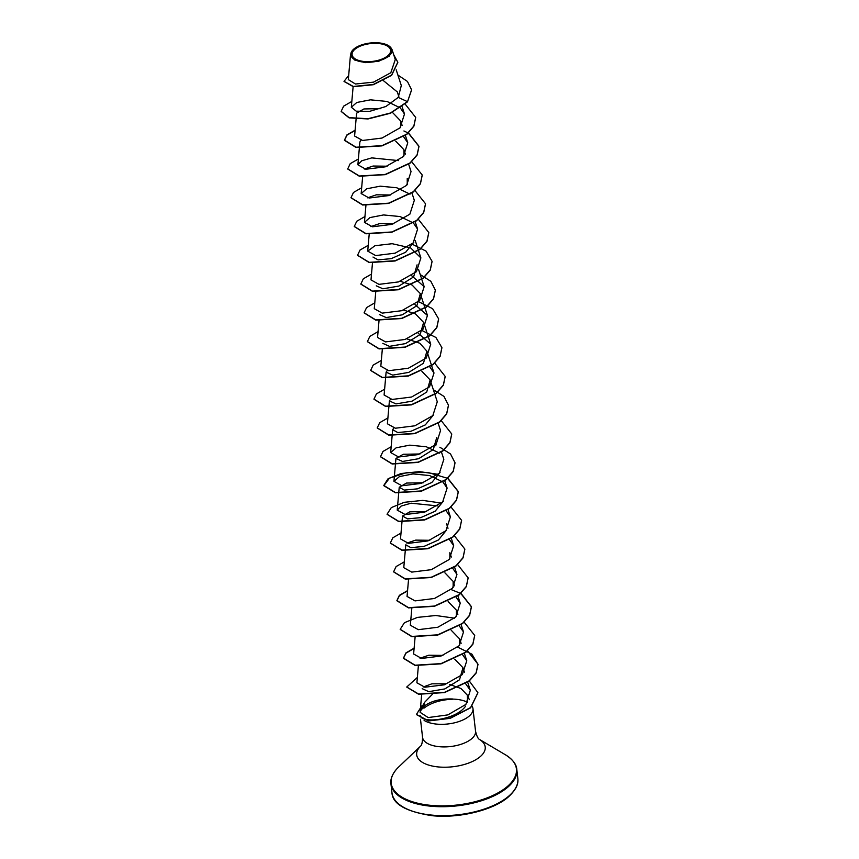 <?xml version="1.0" encoding="UTF-8"?>
<svg xmlns="http://www.w3.org/2000/svg" width="859" height="859" viewBox="0 0 859 859"><rect width="100%" height="100%" fill="white"/><g stroke="black" fill="none" stroke-linecap="round" stroke-linejoin="round"><path stroke-width="1.29" d="M387.838 55.717A19.381 8.966 173.5 0 1 361.349 61.107A19.381 8.966 173.5 0 1 354.896 49.296A19.381 8.966 173.5 0 1 381.396 43.916A19.381 8.966 173.5 0 1 387.838 55.717M388.934 55.932A20.67 9.567 173.5 0 1 361.124 61.751A20.67 9.567 173.5 0 1 353.296 49.543A20.67 9.567 173.5 0 1 353.801 49.081A20.67 9.567 173.5 0 1 388.322 45.548A20.67 9.567 173.5 0 1 388.934 55.932M350.547 54.235L348.314 79.608L355.465 84.021L373.515 82.142L390.802 72.747L395.28 59.561L392.005 49.478L389.202 56.232L378.83 61.204L365.354 62.632L354.402 59.947L350.547 54.235L353.672 49.21M467.629 702.34A26.672 12.337 -6.5 0 0 452.575 699.097L452.757 699.001C441.064 698.539 431.669 700.826 424.582 705.84L420.481 710.855L424.561 702.383L432.324 694.351M449.708 684.483L460.929 688.478L467.382 695.189L467.597 702.415M424.099 720.379A26.672 12.337 -6.5 0 0 469.143 716.138A26.672 12.337 -6.5 0 0 472.976 708.696A26.672 12.337 -6.5 0 0 472.525 707.011L472.139 706.13M383.533 80.746L397.298 91.934L398.834 96.648M356.109 118.875L356.603 113.173L363.926 108.953L380.644 108.653M392.423 112.389L400.67 120.979L400.702 127.132M359.384 147.651L359.889 141.939L360.995 140.264M395.709 141.155L403.945 149.756L403.988 155.908M364.28 169.04L373.085 166.034L387.205 166.206M407.23 178.532L407.252 184.696M367.555 197.817L376.382 194.81L390.48 194.982M370.83 226.593L379.667 223.587L393.755 223.759M413.813 242.238L405.652 252.235L391.242 258.634L378.057 259.89L372.999 257.045M417.066 264.862L413.598 276.931L398.909 286.068L382.889 288.796L376.274 285.822M400.315 281.312L411.837 284.909M412.095 285.038L420.341 293.638L416.883 305.707L402.216 314.834L386.174 317.572L379.56 314.598M403.601 310.088L415.122 313.685M415.38 313.814L423.616 322.415L420.169 334.473L405.491 343.611L389.449 346.349L382.835 343.375M406.876 338.865L419.836 343.256L426.902 351.191L423.444 363.26L408.744 372.398L392.713 375.125L386.12 372.151L387.226 370.476M421.93 371.367L430.176 379.968L426.719 392.048L412.019 401.174L395.999 403.902L389.395 400.928L390.501 399.252M433.494 414.897L425.302 424.904L410.892 431.293L397.749 432.549L392.67 429.704L393.787 428.029M436.737 437.521L433.29 449.568L418.601 458.717L402.56 461.455L395.956 458.481L403.268 454.271L419.987 453.971M440.044 472.45L431.884 482.436L417.463 488.846L404.288 490.102L399.231 487.257L406.554 483.048L423.272 482.747M443.319 501.226L435.137 511.234L420.717 517.633L407.585 518.879L402.506 516.034L409.84 511.824L426.547 511.524M446.605 530.003L438.423 540L424.035 546.399L410.87 547.655L405.792 544.81L403.773 567.659L411.751 572.115L431.239 569.689L449.225 559.477L453.67 545.658L449.364 539.473M406.898 543.124L415.735 540.118L429.822 540.3M451.286 557.051L449.848 552.627L449.88 558.779M444.887 572.803L453.133 581.403L453.155 587.556M448.162 601.579L456.408 610.18L456.44 616.332M451.19 630.227L459.683 638.956L459.715 645.109M420.019 658.23L428.834 655.224L442.933 655.396M454.722 659.132L462.969 667.733L459.511 679.791L444.822 688.929L428.781 691.667L422.188 688.671M423.219 686.996L431.927 683.807L446.004 683.796M421.672 694.394L420.105 712.326L428.179 717.566L447.84 714.892L465.9 704.401L470.303 690.303L465.621 683.7M418.376 665.854L416.894 682.776L424.851 687.221L444.328 684.806L462.335 674.594L466.781 660.764L462.475 654.579M415.122 636.841L413.608 653.989L421.576 658.445L441.064 656.018L459.06 645.807L463.506 631.988L459.189 625.803M411.815 608.301L410.334 625.212L418.312 629.668L437.822 627.242L455.796 617.03L460.22 603.211L456.086 597.177M408.562 579.288L407.059 596.436L415.015 600.892L434.493 598.476L452.5 588.254L456.945 574.435L452.8 568.4M401.98 521.971L400.498 538.883L408.476 543.339L427.975 540.912L445.95 530.701L450.384 516.882L446.079 510.697M437.875 505.919L411.107 503.191L401.099 506.091L397.223 510.106L405.18 514.562L424.668 512.147L442.675 501.924L447.109 488.105L442.965 482.071M442.804 481.92L429.586 475.542L413.039 473.932L399.435 476.573L393.948 481.33L401.915 485.786L421.393 483.37L439.378 473.159L443.835 459.329L441.462 452.038M439.529 453.144L426.332 446.766L409.732 445.155L396.16 447.797L390.662 452.553L398.64 457.009L418.129 454.583L436.114 444.371L440.549 430.552L438.187 423.262M389.395 400.928L387.388 423.777L395.355 428.233L414.854 425.806L432.839 415.595L437.274 401.776L434.901 394.485M384.113 395L392.069 399.456L411.547 397.041L429.543 386.829L433.999 372.999L429.854 366.965M382.33 349.087L380.827 366.224L388.794 370.68L408.304 368.253L426.279 358.042L430.724 344.223L418.193 333.26M379.055 320.31L377.552 337.447L385.508 341.903L405.018 339.477L422.993 329.265L427.438 315.446L414.918 304.483M375.78 291.534L374.266 308.671L382.234 313.127L401.701 310.711L419.707 300.5L424.163 286.67L411.644 275.707M372.473 262.994L370.991 279.894L378.969 284.361L398.469 281.924L416.454 271.702L420.878 257.893L410.645 247.907L392.187 243.709L374.964 245.717L367.716 251.118L375.684 255.574L395.172 253.158L413.158 242.936L417.603 229.117L413.458 223.082M413.297 222.932L400.069 216.554L383.543 214.943L369.928 217.585L364.431 222.341L372.387 226.797L391.865 224.382L409.872 214.17L414.317 200.34L411.891 192.845M410.011 194.166L396.804 187.777L380.236 186.167L366.643 188.808L361.156 193.565L369.134 198.032L388.644 195.594L406.608 185.383L411.042 171.575L408.68 164.273M398.522 160.601L371.764 157.884L361.757 160.773L357.881 164.788L365.848 169.244L385.326 166.829L403.333 156.606L407.767 142.787L403.623 136.753M356.088 119.111L354.595 136.012L362.552 140.468L382.04 138.052L400.047 127.841L404.482 114.022L400.348 107.976M400.176 107.826L386.979 101.448L370.401 99.837L356.807 102.479L351.32 107.235L356.217 111.176L369.563 111.369L385.863 106.516L398.232 97.411L401.303 85.535L396.192 69.804M411.579 89.991L407.477 101.877L411.558 89.873M344.04 81.465L353.35 86.705L373.332 84.719L391.618 75.334L397.824 62.385M411.547 89.744L407.424 81.433L397.9 75.066M348.668 75.528L344.029 81.347L353.317 86.469L373.311 84.472L391.586 75.098L397.814 62.256L393.669 54.611M351.825 101.426L343.654 106.14L341.163 111.348L349.087 117.629L368.017 118.714L390.426 113.012L407.445 101.63L398.232 97.411M452.586 699.226C441 699.731 431.647 702.555 424.561 707.676L423.916 708.203M465.599 706.152C455.936 720.035 422.166 723.879 420.158 715.644M407.477 101.877L390.458 113.248L368.049 118.95L349.119 117.876L341.184 111.466M415.692 117.554L413.866 126.241L406.801 134.412L382.008 145.88L356.088 147.469L344.47 140.361L346.939 135.174L355.089 130.471M403.923 130.965L408.154 132.984M408.336 133.091L418.988 146.449L417.152 155.017L410.076 163.189L385.283 174.656L359.363 176.245L347.734 169.019M422.252 175.107L420.427 183.794L413.351 191.965L388.558 203.433L362.648 205.022L351.02 197.795M425.527 203.884L423.702 212.57L416.636 220.742L391.844 232.209L365.923 233.798L354.295 226.572M428.802 232.66L426.987 241.347L419.911 249.518L395.119 260.986L369.198 262.575L357.569 255.348M432.088 261.437L430.262 270.123L423.186 278.295L398.393 289.762L372.484 291.351L360.855 284.125M435.363 290.213L433.537 298.9L426.472 307.071L401.679 318.539L375.759 320.128L364.13 312.901M438.638 318.99L436.823 327.676L429.747 335.848L404.954 347.315L379.044 348.904L367.405 341.678M441.923 347.766L440.098 356.453L433.033 364.613L408.24 376.092L382.319 377.681L370.691 370.454M445.198 376.543L443.373 385.229L436.308 393.39L411.515 404.868L385.605 406.457L373.966 399.231M448.473 405.319L446.659 414.006L439.593 422.166L414.8 433.645L388.88 435.234L377.251 428.007M451.759 434.085L449.933 442.772L442.868 450.943L418.075 462.421L392.155 464.01L380.526 456.784M455.034 462.861L453.219 471.548L446.143 479.719L421.361 491.198L395.441 492.787L383.812 485.679L389.481 478.13L406.157 472.772L428.04 472.461L447.496 478.302M447.679 478.399L458.33 491.756L456.494 500.325L449.429 508.496L424.636 519.974L398.716 521.563L387.087 514.337M461.594 520.414L459.769 529.101L452.704 537.272L427.911 548.74L402.001 550.34L390.362 543.113M464.869 549.191L463.055 557.878L455.979 566.049L431.197 577.516L405.276 579.116L393.637 571.89M468.144 577.967L466.33 586.654L459.264 594.825L434.471 606.293L408.551 607.893L396.933 600.785L399.403 595.598L407.542 590.885M451.125 589.575L460.617 593.408M460.8 593.505L471.441 606.862L469.605 615.431L462.539 623.602L437.746 635.069L411.837 636.669L400.197 629.443M474.705 635.52L472.89 644.207L465.814 652.378L441.032 663.846L415.112 665.446L403.483 658.338L405.953 653.151L414.102 648.438M457.686 647.128L471.913 654.171L478.001 664.415L476.187 672.951L469.164 681.101L444.511 692.579L418.612 694.255L406.79 687.125M477.915 692.816L470.646 707.795L450.234 718.328L428.405 720.969L416.422 714.581M405.212 104.175L415.681 117.436L413.845 126.005L406.769 134.176L381.976 145.643L356.066 147.233L344.448 140.124L346.929 134.917L355.111 130.203M408.487 132.952L418.956 146.213L417.12 154.781L410.044 162.942L385.251 174.42L359.341 176.009L347.723 168.901L350.204 163.693L358.386 158.979M411.59 161.621L422.231 174.989L420.395 183.558L413.329 191.718L388.536 203.196L362.616 204.786L350.998 197.677L353.489 192.47L361.66 187.756M414.865 190.397L425.516 203.766L423.68 212.334L416.604 220.495L391.811 231.973L365.902 233.562L354.284 226.454L356.764 221.246L364.946 216.532M418.322 219.281L428.791 232.542L426.955 241.111L419.89 249.271L395.097 260.749L369.177 262.339L357.559 255.23L360.039 250.023L368.221 245.309M411.976 244.085L426.064 251.129L432.066 261.319L430.23 269.887L423.165 278.048L398.372 289.526L372.452 291.115L360.834 284.007L363.325 278.799L371.496 274.085M420.234 274.59L430.842 281.301L435.352 290.095L433.516 298.664L426.44 306.824L401.647 318.302L375.737 319.892L364.119 312.783L366.6 307.576L374.782 302.862M418.537 301.638L432.614 308.682L438.627 318.872L436.791 327.429L429.725 335.601L404.933 347.068L379.012 348.668L367.394 341.56L369.875 336.352L378.057 331.638M421.812 330.414L435.9 337.458L441.902 347.648L440.076 356.206L433 364.377L408.208 375.845L382.298 377.445L370.669 370.336L373.16 365.129L381.342 360.415M434.718 363.153L445.187 376.414L443.351 384.982L436.286 393.154L411.493 404.621L385.573 406.221L373.955 399.113L376.435 393.905L384.617 389.191M433.344 389.696L443.953 396.407L448.462 405.19L446.626 413.759L439.561 421.93L414.768 433.398L388.848 434.998L377.23 427.889L379.71 422.682L387.892 417.968M441.279 420.706L451.737 433.967L449.912 442.535L442.836 450.707L418.054 462.174L392.133 463.774L380.505 456.666L382.996 451.458L391.178 446.744M434.922 445.52L435.91 445.821M439.905 447.249L450.513 453.96L455.023 462.743L453.187 471.312L446.122 479.483L421.329 490.951L395.408 492.551L383.79 485.442L388.021 478.817L401.046 473.524L419.396 471.623L438.208 474.297M447.829 478.259L458.298 491.52L456.462 500.088L449.397 508.26L424.604 519.727L398.694 521.327L387.065 514.219L391.307 507.594L404.321 502.3L422.682 500.4L441.483 503.073M450.932 506.939L461.573 520.296L459.748 528.865L452.682 537.036L427.889 548.504L401.969 550.104L390.34 542.995L392.831 537.788L401.013 533.074M454.39 535.812L464.859 549.073L463.022 557.641L455.957 565.813L431.164 577.28L405.244 578.88L393.626 571.772L396.106 566.564L404.288 561.85M457.664 564.588L468.134 577.849L466.308 586.418L459.232 594.589L434.45 606.057L408.53 607.657L396.901 600.548L399.381 595.341L407.563 590.627M460.95 593.365L471.408 606.626L469.583 615.194L462.518 623.366L437.725 634.833L411.805 636.433L400.187 629.325L404.417 622.7L417.442 617.396L435.792 615.506L454.594 618.179M464.053 622.045L474.694 635.402L472.858 643.971L465.793 652.142L441 663.61L415.08 665.21L403.462 658.101L405.942 652.894L414.124 648.18M467.511 650.918L477.969 664.179L476.154 672.715L469.143 680.854L444.479 692.333L418.591 694.018L406.769 687.007L417.367 677.418M469.175 680.822L477.905 692.698L470.614 707.558L450.213 718.092L428.373 720.733L416.411 714.463L421.683 706.023L424.024 705.883M424.271 704.283A25.416 11.768 -6.5 0 0 421.683 706.023M508.743 796.132A63.341 29.313 173.5 0 1 439.497 815.567A63.341 29.313 173.5 0 1 391.962 792.793C392.595 804.003 405.931 811.626 431.991 815.674C459.458 818.681 494.183 809.812 508.517 796.787C518.793 787.231 518.074 781.357 517.837 778.458A63.341 29.313 173.5 0 1 508.743 796.132M505.489 754.825A63.018 29.163 173.5 0 1 507.368 786.49A63.018 29.163 173.5 0 1 422.564 804.239A63.018 29.163 173.5 0 1 398.673 766.99L420.642 746.074A34.478 15.956 173.5 0 0 433.978 766.357A34.478 15.956 173.5 0 0 480.256 756.618A34.478 15.956 173.5 0 0 479.386 739.384L505.489 754.825C512.748 759.474 516.527 764.381 516.817 769.546A63.341 29.313 173.5 0 1 507.723 787.22A63.341 29.313 173.5 0 1 438.477 806.665A63.341 29.313 173.5 0 1 390.952 783.891L391.962 792.793M472.976 708.696L475.553 731.267A26.672 12.337 173.5 0 1 471.72 738.708A26.672 12.337 173.5 0 1 442.568 746.9A26.672 12.337 173.5 0 1 422.553 737.312C422.478 742.155 421.833 745.097 420.609 746.117L420.781 745.956M398.673 766.99L396.439 769.32C392.08 774.614 390.254 779.478 390.952 783.891M475.553 731.267C476.713 735.98 478.001 738.697 479.419 739.416L479.225 739.288M467.382 695.178L469.336 699.677M420.491 719.273L422.553 737.312M353.124 86.684L351.32 107.235M402.119 106.72L404.492 114.011M400.67 120.979L402.109 125.403M405.394 135.497L407.767 142.787M359.363 147.888L357.881 164.788M403.955 149.756L405.384 154.18M362.659 176.428L361.156 193.565M365.945 205.204L364.431 222.341M415.23 221.826L417.603 229.117M369.198 234.217L367.716 251.118M415.219 240.499L420.878 257.893M418.505 269.275L424.163 286.67M420.341 293.638L425.001 307.952M425.065 308.156L427.438 315.446M423.627 322.415L428.276 336.728M428.351 336.932L430.724 344.223M426.902 351.191L431.562 365.504M431.626 365.709L433.999 372.999M386.11 372.151L385.616 377.863M385.594 378.089L384.102 395M430.176 379.968L434.837 394.281M392.67 429.704L390.662 452.553M395.945 458.481L395.451 464.182M395.43 464.418L393.937 481.33M444.737 480.815L447.109 488.105M399.231 487.257L397.223 510.106M448.022 509.591L450.395 516.882M402.506 516.034L402.001 521.735M446.573 523.85L448.011 528.274M451.297 538.368L453.67 545.658M454.572 567.144L456.945 574.435M453.133 581.403L454.572 585.817M457.858 595.921L460.231 603.211M456.408 610.18L457.847 614.593M461.133 624.697L463.506 631.988M459.683 638.956L461.122 643.37M464.343 653.259L466.781 660.764M462.969 667.733L464.408 672.146M467.618 682.035L470.313 690.303M516.817 769.546L517.837 778.458"/></g></svg>
